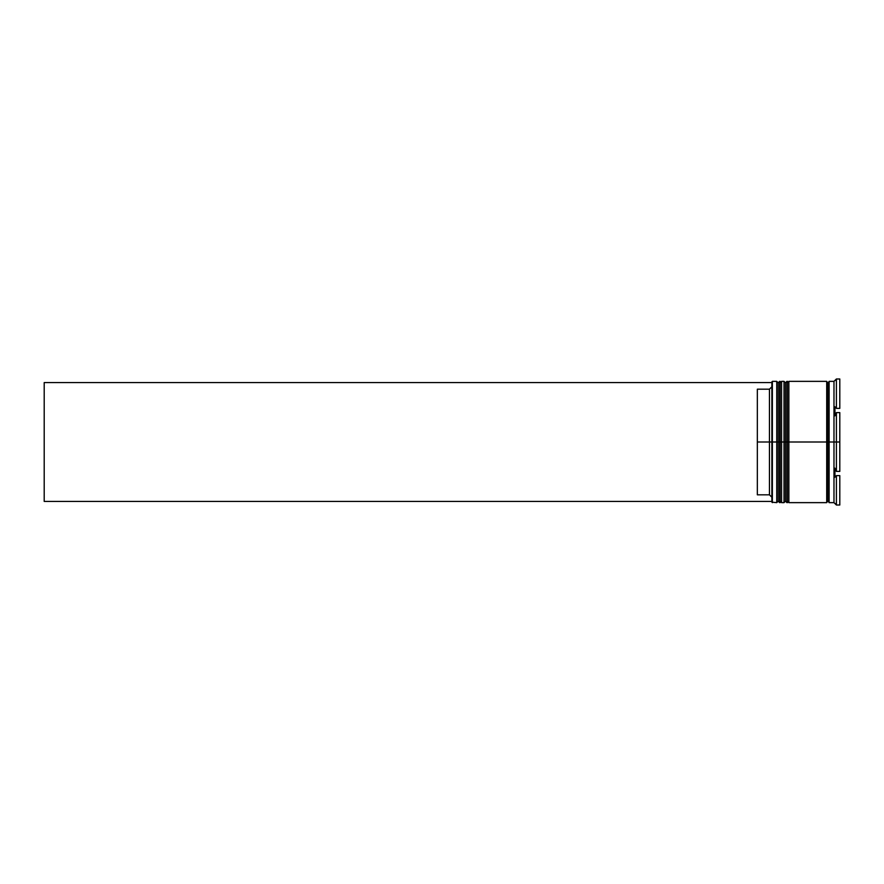 <?xml version="1.0" encoding="UTF-8"?>
<svg xmlns="http://www.w3.org/2000/svg" width="884" height="884" viewBox="0 0 884 884"><rect width="100%" height="100%" fill="white"/><g stroke="black" fill="none" stroke-linecap="round" stroke-linejoin="round"><path stroke-width="1.33" d="M778.185 442L778.185 501.184L778.185 382.816L778.185 442L779.644 442L779.644 502.642L779.644 442L776.738 442L776.738 502.642L776.738 442L771.887 442L771.887 502.156L771.887 381.844L771.887 442L769.456 442L769.456 389.181L757.334 389.181L757.334 442L772.373 442L772.373 502.642L772.373 442L776.738 442L776.738 381.358L776.738 442L778.185 442L778.185 501.184L779.644 502.642L780.13 442L780.13 502.642L779.644 381.358L779.644 442L779.644 381.358L778.185 382.816L778.185 442M781.589 501.184L780.13 502.642L780.13 442L781.589 442L780.13 442L779.644 381.358M780.13 442L780.13 381.358L780.13 442M785.467 442L785.467 501.184L785.467 382.816L785.467 442L786.926 442L786.926 502.642L786.926 442L784.009 442L784.009 502.642L784.009 442L781.589 442L781.589 502.642L781.589 442L784.009 442L784.009 381.358L784.009 442L785.467 442L785.467 501.184L786.926 502.642L787.412 442L787.412 502.642L786.926 381.358L786.926 442L786.926 381.358L785.467 382.816L785.467 442M788.859 501.184L787.412 502.642L787.412 442L788.859 442L787.412 442L786.926 381.358M787.412 442L787.412 381.358L787.412 442M827.91 442L827.91 501.184L827.91 442L829.126 442L827.91 442L827.91 382.816L827.91 442L788.859 442L788.859 502.642L788.859 442L827.91 442L827.91 382.816L827.91 442M836.408 442L833.977 442L833.977 502.642L833.977 442L829.126 442L829.126 502.642L829.126 442L833.977 442L833.977 381.358L833.977 442L839.8 442L839.8 412.596L836.408 412.596L836.408 471.404L836.408 412.596L834.949 415.856L834.949 406.762L836.408 408.386L839.8 408.386L839.8 378.982L839.8 408.386L836.408 408.386L836.408 378.982L836.408 408.386L834.949 406.762L834.949 415.856L836.408 412.596L839.8 412.596L839.8 471.404L839.8 442L836.408 442M834.949 468.144L836.408 471.404L839.8 471.404L836.408 471.404L834.949 468.144L834.949 477.238L834.949 468.144M836.408 475.614L834.949 477.238L836.408 475.614L836.408 505.018L836.408 475.614L839.8 475.614L839.8 505.018L839.8 475.614L836.408 475.614M834.949 503.383L836.408 505.018L839.8 505.018L836.408 505.018L833.977 502.642L829.126 502.642M826.706 381.358L826.706 502.642L826.706 381.358L788.859 381.358L788.859 442L788.859 381.358M771.887 386.75L769.456 389.181L769.456 494.819L771.887 497.25L769.456 494.819L769.456 442L757.334 442L757.334 494.819L769.456 494.819L757.334 494.819L757.334 389.181L769.456 389.181L771.887 386.75M834.949 380.617L836.408 378.982L839.8 378.982L836.408 378.982L833.977 381.358L829.126 381.358L829.126 442L829.126 381.358M781.589 381.358L781.589 442L781.589 381.358L784.009 381.358L785.467 382.816M778.185 382.816L776.738 381.358L772.373 381.358L772.373 442L771.887 381.844M771.887 501.427L44.2 501.427L44.2 382.573L771.887 382.573L44.2 382.573L44.2 501.427L771.887 501.427M780.13 381.358L781.589 382.816M787.412 381.358L788.859 382.816M826.706 502.399L827.91 501.184L829.126 502.399M826.706 381.601L827.91 382.816L829.126 381.601M778.185 501.184L776.738 502.642L771.887 502.156M781.589 502.642L784.009 502.642L785.467 501.184M826.706 502.642L788.859 502.642"/></g></svg>

